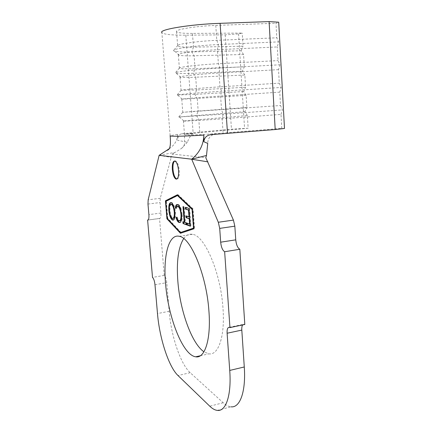 <?xml version="1.0" encoding="UTF-8"?>
<svg xmlns="http://www.w3.org/2000/svg" width="432" height="432" viewBox="0 0 432 432"><rect width="100%" height="100%" fill="white"/><g stroke="black" fill="none" stroke-linecap="round" stroke-linejoin="round"><path stroke-width="0.32" stroke-dasharray="2.16 1.62" d="M176.801 179.048C178.681 178.918 179.501 176.078 179.264 170.527C178.659 165.121 177.412 161.924 175.527 160.925L174.787 160.985M183.708 238.572C186.143 235.111 189.07 233.69 192.494 234.317C204.476 235.305 220.784 272.522 222.993 308.367C225.131 336.474 218.354 355.622 208.856 353.846L203.936 351.788M179.275 55.296L174.744 51.23C177.584 51.856 183.26 52.078 191.77 51.899L194.114 55.771L195.059 68.65L244.328 66.836L243.556 54.491L194.114 55.771C186.646 55.955 181.705 55.798 179.275 55.296L178.346 54.913C176.099 53.519 197.516 50.587 217.431 49.723L277.295 46.942L278.672 41.882L276.793 37.795L275.994 23.231L278.716 22.205M169.263 148.721C174.782 144.941 177.53 140.146 177.509 134.336L177.703 140.324L187.353 142.258C189.135 137.63 191.122 134.627 193.304 133.25L181.418 133.871L193.126 132.694L231.455 129.2L248.168 128.228L247.374 115.549L183.438 120.971C181.375 121.473 202.592 120.317 222.151 118.832L281 114.394L281.772 128.374L284.488 128.461M281 114.394L282.382 109.895L280.514 105.516L279.779 92.135L281.162 87.453L279.288 83.171L278.543 69.655L279.92 64.784L278.046 60.599L277.295 46.942M177.509 134.336L170.154 135.702L161.87 32.643C163.787 34.403 171.769 35.246 185.803 35.17L225.191 34.846L238.572 33.923L242.217 33.07L192.467 33.41L193.477 47.142C184.118 47.288 178.848 46.894 177.655 45.954L177.865 45.36C179.636 43.632 199.287 41.04 216.788 40.343L276.793 37.795M192.467 33.41C183.071 33.442 177.768 32.87 176.553 31.698C174.242 29.624 195.728 26.06 215.773 25.412L275.994 23.231M278.543 69.655L219.019 72.997C199.228 74.077 177.876 76.399 180.058 77.15L180.754 77.323C182.995 77.576 187.974 77.533 195.691 77.198L193.352 73.251L195.059 68.65C185.76 68.98 180.533 68.855 179.377 68.283L179.485 67.964C180.733 66.825 200.621 64.611 218.387 63.715L278.046 60.599M243.556 54.491L241.11 50.787L191.77 51.899L193.477 47.142L243.038 46.224L242.217 33.07M279.779 92.135L220.595 96.034C200.918 97.319 179.631 99.052 181.759 99.171L197.251 98.426L194.918 94.408L196.63 89.959L245.603 87.264L244.841 75.033L195.691 77.198L196.63 89.959L181.111 90.272C181.823 89.743 201.938 87.95 219.969 86.848L279.288 83.171M248.168 128.228L199.773 132.662L198.801 119.448L196.474 115.36L198.18 111.062L246.872 107.503L246.11 95.38L197.251 98.426L198.18 111.062L182.747 112.298L280.514 105.516M199.773 132.662L184.496 134.671C184.55 135.27 192.208 135.13 207.468 134.26L281.772 128.374M159.133 155.353L171.207 157.372L172.336 154.078L205.789 157.696M217.307 410.4L231.028 406.814C228.501 406.561 225.887 405.205 223.187 402.743L190.188 372.686C180.409 363.971 171.072 335.605 169.171 311.299L166.763 282.652C166.331 278.926 165.488 276.507 164.23 275.4L159.538 218.489C160.65 218.408 161.109 216.589 160.92 213.03L160.04 202.543L160.261 198.304L171.207 157.372M159.424 218.457L148.106 219.996M164.23 275.4L152.512 277.403M244.809 324.47L244.085 324.194L242.644 324.929M187.353 142.258L181.57 148.381L175.257 152.334L159.192 155.288M172.336 154.078L175.257 152.334M210.875 134.665L215.509 133.774C210.384 135.151 207.792 138.37 207.743 143.435M181.418 133.871L181.035 133.936C178.891 134.692 177.779 136.82 177.703 140.324M241.11 50.787L243.038 46.224M244.841 75.033L242.401 71.258L244.328 66.836M246.11 95.38L243.675 91.541L245.603 87.264M247.374 115.549L244.944 111.645L246.872 107.503M238.572 33.923L244.555 128.277M225.191 34.846L231.455 129.2M244.944 111.645L178.756 116.98L223.133 114.253L282.382 109.895M243.675 91.541L194.918 94.408L177.104 94.986C177.763 94.527 200.837 92.572 221.567 91.26L281.162 87.453M242.401 71.258L193.352 73.251C184.55 73.602 178.837 73.602 176.202 73.256L175.462 72.706C176.737 71.545 199.557 69.104 219.991 68.029L279.92 64.784M174.744 51.23C173.551 50.933 173.243 50.56 173.831 50.123C175.711 48.281 198.266 45.392 218.392 44.55L278.672 41.882M181.04 233.08L194.53 228.717L193.007 208.813L178.065 194.702L177.563 194.956M178.065 194.702L177.385 194.783M193.007 208.813L192.299 208.904M194.53 228.717L193.822 228.82M181.132 233.177L180.457 233.275M166.131 201.188L167.573 218.705L180.522 232.529M193.774 228.182L194.206 228.037L192.775 209.315L178.124 195.442L166.363 201.317L167.762 218.263L181.073 232.448M166.363 201.317L165.71 201.398M192.775 209.315L192.332 209.369M194.206 228.037L193.768 228.101M167.762 218.263L167.114 218.354M170.948 202.581L171.731 202.527C173.605 203.548 174.847 206.771 175.473 212.209L174.803 212.296M175.473 212.209C175.738 217.301 175.036 219.91 173.362 220.034L173.351 220.039M170.694 216.281L169.322 210.308M169.495 210.287L169.484 206.388M171.731 202.527L171.072 202.608M171.207 204.298C170.181 205.027 169.776 207.079 169.997 210.454C170.5 214.774 171.509 217.382 173.032 218.279L173.167 218.322M174.82 216.081L174.949 212.042L173.599 206.312M169.997 210.454L169.339 210.541M173.032 218.279L172.373 218.371M176.877 218.133L177.185 217.058L176.515 217.15M177.185 217.058C177.892 219.132 178.691 220.325 179.566 220.644L178.897 220.741M181.597 218.03L181.516 214.358M181.672 214.337L180.441 208.807M177.611 206.302L176.488 208.408L175.819 208.494M176.488 208.408L176.099 207.571M178.238 204.487C179.221 204.725 180.128 205.978 180.97 208.251L180.29 208.337M180.97 208.251L182.228 214.639L181.548 214.731M182.228 214.639C182.482 219.758 181.732 222.361 179.982 222.453M183.578 222.01L183.551 221.659L184.907 222.145L183.681 206.561L184.243 206.728L185.468 222.35L184.783 222.442M185.468 222.35L186.84 222.842L186.149 222.939M186.84 222.842L186.98 224.629L186.289 224.726M186.98 224.629L186.262 224.365M183.551 221.659L182.871 221.751M183.681 206.561L182.995 206.653M184.243 206.728L183.551 206.82M186.046 207.576L186.019 207.268L189.648 208.364L188.946 208.462M189.648 208.364L191.02 226.109L190.323 226.211M191.02 226.109L190.291 225.844M187.277 223.344L187.245 222.988L186.554 223.085M187.245 222.988L190.156 224.105M190.296 224.089L189.734 218.668M186.716 216.151L186.689 215.816L185.992 215.914M186.689 215.816L189.594 216.853M189.734 216.832L189.07 210.033M186.019 207.268L185.328 207.36M215.773 25.412L216.788 40.343L218.392 44.55L217.431 49.723L218.387 63.715L219.991 68.029L219.019 72.997L219.969 86.848L221.567 91.26L220.595 96.034L221.53 109.739L223.133 114.253L222.151 118.832L223.128 133.148M160.261 198.304L148.165 199.8M223.187 402.743L209.774 406.199M190.188 372.686L178 375.538M169.171 311.299L157.486 313.556M154.98 284.72L166.763 282.652M147.982 204.066L160.04 202.543M160.92 213.03L148.9 214.623M185.803 35.17L193.126 132.694M175.527 160.925L174.836 160.996M179.215 236.288L192.494 234.317M176.553 31.698L177.655 45.954M178.346 54.913L179.377 68.283M180.058 77.15L181.078 90.391M181.759 99.171L182.768 112.277M183.438 120.971L184.496 134.671L184.61 141.993C184.81 144.493 183.794 146.621 181.57 148.381M200.34 355.757L208.856 353.846M229.252 327.321L244.085 324.194M148.009 220.055L159.538 218.489M182.747 112.298L178.756 116.98M183.757 120.895L179.188 116.861M181.111 90.272L177.104 94.986M182.245 99.187L177.682 95.137M179.485 67.964L175.462 72.706M180.754 77.323L176.202 73.256M177.865 45.36L173.831 50.123M172.508 218.408L173.043 218.338M179.053 220.784L179.701 220.698M177.46 204.547L178.135 204.46M193.007 133.31L181.035 133.936"/><path stroke-width="0.65" d="M178.573 170.602C177.968 165.197 176.72 161.995 174.836 160.996C172.908 161.082 172.071 163.933 172.33 169.544C172.93 174.917 174.177 178.108 176.072 179.113C177.973 179.059 178.805 176.218 178.573 170.602M174.787 160.985C173.335 162.011 172.741 164.84 173.005 169.474C173.605 174.841 174.857 178.033 176.758 179.037L176.801 179.048M203.936 351.788C191.641 343.456 180.031 310.403 177.849 281.291C176.369 261.522 178.324 247.282 183.708 238.572M165.553 283.457C163.085 256.106 168.593 233.755 179.215 236.288C190.679 237.368 206.561 275.011 208.926 311.153C211.167 339.493 204.817 358.695 195.712 356.8C182.731 355.239 168.053 316.937 165.553 283.457M183.551 206.82L184.783 222.442L186.149 222.939L186.289 224.726L183.011 223.522L182.871 221.751L184.221 222.242L182.995 206.653L183.551 206.82M171.072 202.608C172.935 203.629 174.182 206.858 174.803 212.296C175.073 217.393 174.371 220.001 172.703 220.126L172.535 220.077C170.667 218.959 169.436 215.725 168.842 210.373C168.566 205.157 169.306 202.57 171.072 202.608M192.062 209.407L177.444 195.529L165.71 201.398L167.114 218.354L180.398 232.546L193.498 228.139L192.062 209.407L192.332 209.369M181.548 214.731C181.796 219.953 181.024 222.556 179.226 222.529L178.999 222.464C177.93 222.075 176.974 220.585 176.137 217.998L176.515 217.15C177.223 219.224 178.016 220.417 178.897 220.741L179.053 220.784C180.538 220.828 181.186 218.705 180.992 214.429C180.446 209.79 179.35 207.085 177.709 206.323C176.85 206.091 176.224 206.815 175.819 208.494L175.279 207.344C175.716 205.254 176.44 204.32 177.46 204.547L177.563 204.574C178.54 204.811 179.447 206.069 180.29 208.337L181.548 214.731M185.328 207.36L188.946 208.462L190.323 226.211L186.694 224.878L186.554 223.085L189.599 224.186L189.173 218.749L186.138 217.706L185.992 215.914L189.032 216.929L188.503 210.103L185.468 209.164L185.328 207.36M275.195 129.535L269.104 21.6L278.716 22.205L284.488 128.461L275.195 129.535L210.875 134.665C206.766 135.238 204.417 137.581 203.828 141.696L203.888 135.108C182.887 136.388 168.534 136.582 170.154 135.702M242.644 324.929C241.947 326.014 241.666 327.731 241.807 330.091L227.108 333.239L229.732 370.429C231.606 395.372 225.866 411.766 217.307 410.4C214.888 410.114 212.377 408.71 209.774 406.199L178 375.538C168.588 366.649 159.473 338.024 157.486 313.556L154.98 284.72C154.543 280.967 153.716 278.527 152.512 277.403L147.62 220.109C148.684 220.034 149.11 218.209 148.9 214.623L147.982 204.066L148.165 199.8L159.143 155.315L191.689 159.197L218.311 222.264L233.431 220.099L234.835 226.168L235.753 239.841C236.282 244.809 237.643 247.946 239.825 249.264L244.809 324.47L229.948 327.607L224.645 251.732C222.545 250.382 221.222 247.207 220.676 242.19L235.753 239.841M203.828 141.696L207.743 143.435L206.507 155.466L205.789 157.696L233.431 220.099M207.9 161.843L191.711 159.246M234.835 226.168L219.704 228.393L220.676 242.19M239.825 249.264L224.645 251.732M241.807 330.091L244.28 366.968C246.051 391.694 239.954 408.046 231.028 406.814M148.106 219.996L147.512 220.077M177.385 194.783L165.44 200.804L166.93 218.792L180.457 233.275L193.822 228.82L192.299 208.904L177.385 194.783M227.108 333.239C226.935 329.314 227.653 327.343 229.252 327.321L229.948 327.607M219.704 228.393L218.311 222.264M159.143 155.315L169.263 148.721M191.689 159.197L191.727 159.165C199.46 152.858 203.515 144.844 203.888 135.108M191.727 159.165L206.507 155.466M269.104 21.6L220.099 23.333C190.091 24.278 158.274 29.63 161.87 32.643M177.563 194.956L165.44 200.804M180.522 232.529L181.04 233.08M167.454 218.722L166.93 218.792M166.093 200.723L166.131 201.188M180.398 232.546L193.774 228.182M178.087 195.448L177.444 195.529M193.768 228.101L193.498 228.139M173.356 220.034L172.535 220.077M173.194 219.985C172.287 219.65 171.455 218.414 170.694 216.281M169.322 210.308L168.842 210.373M169.484 206.388C169.706 204.331 170.192 203.062 170.948 202.581M173.599 206.312L171.893 204.239L171.207 204.298M173.043 218.338L173.167 218.322C173.923 218.425 174.474 217.679 174.82 216.081M169.339 210.541C169.841 214.861 170.851 217.469 172.373 218.371L172.508 218.408C173.891 218.365 174.485 216.27 174.285 212.128C173.767 207.733 172.746 205.13 171.229 204.325L171.148 204.304C169.727 204.293 169.128 206.372 169.339 210.541M171.893 204.239L171.229 204.325M174.782 212.063L174.285 212.128M179.982 222.453L178.999 222.464M179.674 222.372C178.637 221.999 177.703 220.585 176.877 218.133M176.785 217.912L176.137 217.998M179.701 220.698L179.728 220.693C180.619 220.849 181.24 219.964 181.597 218.03M181.516 214.358L180.992 214.429M180.441 208.807L178.384 206.237L177.709 206.323M178.384 206.237L177.611 206.302M176.099 207.571L175.279 207.344M175.948 207.252L177.368 204.525M186.262 224.365L183.011 223.522M183.692 223.425L183.578 222.01M184.761 222.167L184.221 222.242M190.291 225.844L187.385 224.78L186.694 224.878M187.385 224.78L187.277 223.344M190.156 224.105L189.599 224.186M189.734 218.668L189.173 218.749M189.729 218.603L186.138 217.706M186.829 217.609L186.716 216.151M189.594 216.853L189.032 216.929M189.07 210.033L188.503 210.103M189.065 209.968L185.468 209.164M186.16 209.072L186.046 207.576M244.28 366.968L229.732 370.429M220.099 23.333L227.507 133.434M195.712 356.8L200.34 355.757M170.17 135.913C171.158 148.262 169.193 149.65 166.957 150.401M147.62 220.109L148.009 220.055M176.758 179.037L176.072 179.113M172.703 220.126L173.351 220.039M171.148 204.304L171.812 204.217M179.226 222.529L179.901 222.437"/></g></svg>
